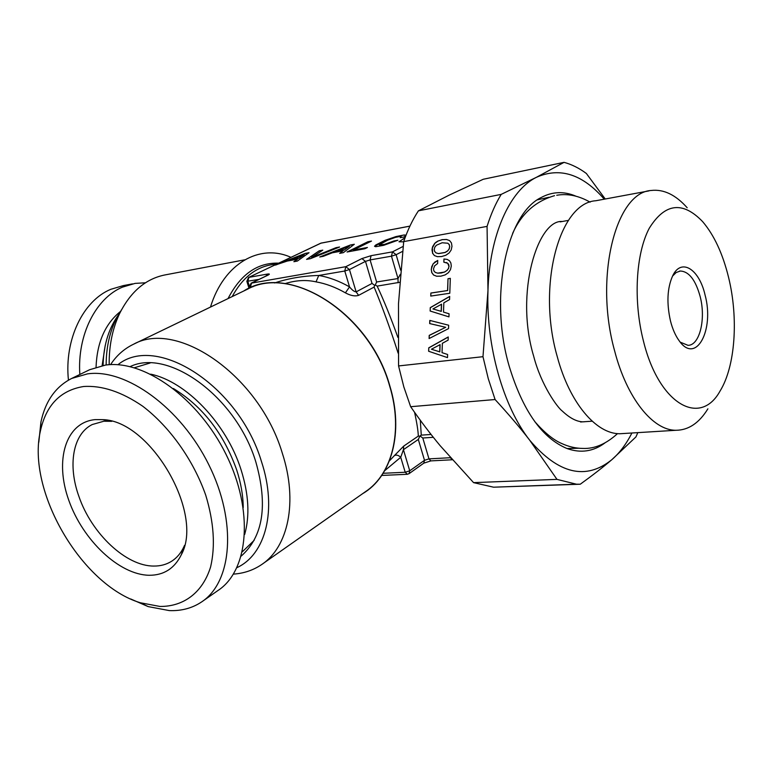 <?xml version="1.0" encoding="UTF-8"?>
<svg xmlns="http://www.w3.org/2000/svg" width="773" height="773" viewBox="0 0 773 773"><rect width="100%" height="100%" fill="white"/><g stroke="black" fill="none" stroke-linecap="round" stroke-linejoin="round"><path stroke-width="1.16" d="M452.244 459.761L450.408 457.713L428.967 458.872L430.88 460.892L423.788 463.162L424.503 460.302L428.967 458.872L422.792 438.001L419.971 435.953L418.309 439.441L424.503 460.302L409.738 470.796L403.419 449.702L418.309 439.441M423.788 463.162L409.033 473.685L409.738 470.796L405.216 472.255L383.157 473.289M407.342 474.284L405.216 472.255L400.723 457.287L403.419 449.702L403.728 446.089L418.319 436.078L419.353 436.156M419.971 435.953L421.266 435.131L420.309 420.27M418.319 436.078C418.135 430.832 416.889 422.908 414.57 412.309M384.722 470.67L400.723 457.287C398.462 455.181 396.365 454.611 394.433 455.577L403.728 446.089M397.892 337.395C390.945 317.906 384.036 300.803 377.156 286.116L375.263 285.053L376.625 281.99L370.093 259.921L391.467 256.182L396.134 254.694L402.549 251.389M398.143 353.174C390.317 328.834 382.316 306.804 374.132 287.073L358.604 295.354C355.029 296.523 350.633 295.692 345.405 292.851L349.531 286.889L344.768 271.014L349.444 269.526L365.484 261.38L372.026 283.449L374.625 285.256L374.132 287.073M374.625 285.256L375.263 285.053M274.608 282.957C288.445 278.367 303.161 275.874 318.747 275.468L316.041 281.865C306.214 279.642 295.895 280.222 285.092 283.614M399.709 282.3L377.156 286.116M372.026 283.449L356.131 291.865C354.305 291.75 352.111 290.088 349.531 286.889C339.279 281.043 329.018 277.236 318.747 275.468L344.768 271.014L345.811 266.685L349.444 269.526L356.131 291.865L358.604 295.354M400.327 274.309L398.008 278.541L376.625 281.99M267.835 275.217L251.525 283.053L250.433 287.15L253.109 286.686M409.903 226.151L321.095 243.099L248.5 277.488L246.848 281.343L259.071 279.362M409.922 226.103L320.698 243.224L248.5 277.488M267.439 275.343L251.09 283.189L345.811 266.685L361.89 258.588L365.484 261.38L370.093 259.921L371.098 255.67L392.462 251.872L396.134 254.694L400.665 270.241M403.12 246.423L392.462 251.872L391.467 256.182L398.008 278.541L398.095 282.792M305.325 253.399L275.053 265.129L287.295 261.052L297.431 259.197L293.866 261.699L297.354 261.061L309.045 252.703L305.325 253.399L275.855 264.975M310.35 258.694L339.608 247.012L336.013 247.679L311.645 257.496L322.776 250.143L319.249 250.8L306.581 259.38L310.35 258.694M397.882 240.239L393.901 240.973L384.403 244.442L379.234 244.819L387.727 240.142L395.361 237.398L400.279 236.403L401.139 236.924L400.221 237.669L404.144 236.944L405.69 235.765L405.651 235.108L404.047 234.992L395.989 236.577L385.157 240.287L375.852 244.925L374.509 246.258L375.659 246.732L383.688 245.312L397.882 240.239M371.484 241.079L367.861 241.756L347.067 251.998L364.866 248.751L367.417 247.486L353.261 250.066L371.484 241.079M350.391 245.002L319.761 256.974L323.288 256.327L332.303 252.79L343.028 250.829L339.676 253.341L343.357 252.665L354.324 244.268L350.391 245.002L320.582 256.82M405.033 237.833L398.984 241.785L403.67 241.833M266.028 276.019L267.245 274.106L248.906 277.362L247.843 281.324L249.254 285.788M297.431 259.197L294.223 261.632M308.756 252.916L305.374 253.544M336.013 247.679L311.645 257.496M338.864 247.302L336.052 247.833M319.249 250.8L306.949 259.313M322.438 250.365L319.288 250.954M393.901 240.973L384.442 244.606L379.746 245.408L379.234 244.819M401.139 236.499L400.53 237.611M404.047 234.992L396.027 236.731L385.196 240.442L374.654 246.316M405.661 235.263L404.095 235.147M397.187 240.538L393.95 241.128M367.861 241.756L347.637 251.892M353.261 250.066L366.895 247.746M370.963 241.34L367.909 241.91M343.028 250.829L340.004 253.283M354.053 244.481L350.44 245.157M404.144 238.248L399.129 241.843M404.955 238.045L404.182 238.403M304.243 254.626L298.929 258.308L291.102 259.747L304.243 254.626M349.435 246.239L344.429 249.94L336.149 251.467L349.435 246.239M404.018 240.664L404.308 239.843M304.195 254.472L298.929 258.308M298.88 258.163L291.054 259.602M349.396 246.085L344.429 249.94M344.381 249.795L336.11 251.312M111.756 421.333L103.804 421.237L92.229 424.541C72.71 434.204 67.638 465.414 78.933 496.508C91.6 533.612 126.134 566.309 153.904 566.058C160.523 566.116 166.437 564.512 171.635 561.256C176.853 557.932 180.94 553.091 183.916 546.753L184.515 545.38M149.131 575.276C163.789 575.334 174.505 568.493 181.297 554.772C204.352 513.33 150.484 420.589 102.799 419.642L95.079 419.623C65.415 422.425 54.429 460.698 68.845 500.44C82.866 540.23 119.216 574.812 149.131 575.276M140.386 602.776C81.271 585.035 26.311 490.411 40.457 430.735C46.187 405.013 60.565 390.278 83.59 386.51C101.978 385.283 121.67 391.834 142.647 406.163C169.789 426.822 193.482 460.177 205.763 495.29C213.87 522.152 215.483 546.009 210.623 566.86C202.69 592.62 183.665 606.689 159.953 606.447L140.386 602.776L148.184 606.602L130.666 598.959M38.805 442.253L40.94 421.971C45.404 401.1 55.656 386.597 71.696 378.441L87.426 373.881C125.931 368.248 180.727 407.7 208.826 464.776C237.234 521.746 232.287 582.021 201.54 601.983C192.168 608.206 181.423 611.076 169.306 610.593L148.184 606.602M202.729 601.152L217.918 590.543C248.751 570.493 254.046 510.692 226.064 454.427C198.381 398.056 143.933 359.31 105.408 365.098L89.649 369.716L71.696 378.441M243.224 507.542C243.118 495.551 240.944 483.038 236.712 469.994C223.668 433.431 202.555 406.269 173.374 388.51M150.667 374.151C186.119 381.495 226.528 423.546 241.06 469.762C248.722 494.102 249.94 515.649 244.693 534.394M150.088 363.01L134.347 367.745M242.336 551.796L254.153 540.346M130.106 366.624C168.437 347.908 236.258 396.955 255.824 461.896C268.057 505.175 263.197 536.559 241.244 556.058M117.911 364.74C156.194 333.347 238.799 385.495 261.477 461.578C277.468 509.861 265.651 554.521 236.944 567.643M110.558 364.643C116.452 355.599 124.086 348.807 133.449 344.285C177.529 319.346 259.457 375.92 282.338 453.287C298.117 501.687 288.252 547.255 261.467 564.686C253.167 570.261 243.824 573.402 233.446 574.117M262.714 563.807L365.329 491.773C392.23 474.139 403.38 430.87 389.679 386.114C370.093 314.572 292.184 264.385 247.621 289.131L133.449 344.285M243.775 290.986C287.604 261.912 369.658 311.944 389.872 386.056C404.105 432.455 391.515 477.028 362.711 493.609M132.502 283.884L123.4 285.585L110.752 289.324C83.117 300.697 64.178 339.656 68.439 380.152M79.841 374.49C77.097 335.038 95.813 298.223 122.434 287.141L135.091 283.391L145.421 282.792M119.883 312.939C109.128 326.911 103.524 344.41 103.089 365.455M121.487 309.809L115.38 320.611C109.235 333.888 106.162 348.681 106.162 365.001M244.722 259.825L166.069 274.724C146.174 278.309 130.598 291.44 119.332 314.118C112.356 329.211 108.974 346.082 109.186 364.721M210.478 307.074C223.812 263.255 259.825 243.234 290.948 257.341M447.548 250.925L445.084 252.433L438.446 253.573L436.059 252.906L434.658 251.486L434.223 249.408L434.822 247.186L436.378 245.254L442.117 242.761L447.818 243.224L449.248 244.655L449.664 246.713L449.094 248.983L447.654 250.974L445.2 252.481L438.552 253.621L436.059 252.906M449.094 248.983L447.654 250.974M449.664 246.713L449.2 249.022M449.248 244.655L449.78 246.751M447.818 243.224L449.355 244.693M449.586 240.587L446.591 239.514L442.349 239.649L438.098 241.031L434.919 243.263L432.349 248.007L432.638 253.235L434.426 255.563L437.383 256.675L441.615 256.539L445.915 255.216L449.142 252.955L451.2 249.94L451.983 246.307L451.442 242.944L449.586 240.587L446.591 239.514M446.485 239.466L442.349 239.649M442.233 239.611L438.098 241.031M437.991 240.992L436.368 242.055M436.252 242.017L434.919 243.263M434.812 243.215L432.899 246.287M432.783 246.249L432.349 248.007M432.242 247.969L432.088 249.843M431.981 249.805L432.638 253.235M432.522 253.196L434.426 255.563M434.32 255.525L437.383 256.675M487.067 226.392C490.903 214.189 495.609 203.521 501.204 194.381L418.415 210.836L449.2 195.115L483.28 179.259L564.058 162.349L536.452 177.288C509.822 190.226 489.473 234.973 487.976 290.609L482.98 356.691L488.275 378.712L495.087 399.535C508.75 414.405 520.297 427.981 529.727 440.243C503.358 406.888 485.946 345.966 487.976 290.609L487.067 226.392L403.699 241.601L398.491 303.702L398.568 365.938L403.825 386.896L410.647 406.704C420.638 421.111 430.484 434.107 440.175 445.712L473.569 482.632L493.57 487.193L580.272 484.217L576.436 484.198L556.975 479.376L473.569 482.632M482.98 356.691L398.568 365.938M428.754 347.831L428.629 351.251L447.509 357.619L447.615 354.488L442.03 352.662L442.369 343.299L448.127 340.139L448.243 336.96L428.754 347.831L428.744 351.29L447.509 357.619M448.659 325.23L429.798 320.409L429.672 323.578L445.702 327.298L429.228 335.366L429.112 338.545L448.533 328.612L448.659 325.23L429.904 320.447L429.788 323.607M430.281 307.635L430.146 311.026L448.949 316.872L449.065 313.77L443.499 312.099L443.837 302.823L449.567 299.566L449.683 296.407L430.281 307.635L430.261 311.055M430.861 293.035L430.745 296.078L449.789 293.257L450.321 278.348L448.002 278.715L447.577 290.532L430.861 293.035L430.851 296.069M447.152 259.39L443.944 259.003L443.828 262.182L447.731 263.284L448.958 266.376L448.388 268.627L446.833 270.56L444.369 272.077L437.721 273.149L435.334 272.444L433.924 271.004L433.489 268.907L434.639 265.806L437.615 263.545L437.731 260.414L433.093 263.873L431.247 269.275L431.788 272.656L433.585 275.024L436.648 276.241L440.89 276.164L445.2 274.888L448.437 272.647L450.495 269.642L451.287 265.999L450.872 262.994L449.49 260.743L447.152 259.39M403.699 241.601C407.719 229.9 412.618 219.648 418.415 210.836M604.273 199.183C582.6 174.205 560 166.91 536.452 177.288L501.204 194.381M448.234 337.057L428.87 347.86M429.228 335.366L429.228 338.487M445.702 327.298L429.344 335.405M449.673 296.513L430.387 307.673M443.499 312.099L449.065 313.78M447.577 290.532L430.967 293.073M448.002 278.715L447.683 290.571M450.321 278.406L448.108 278.753M443.944 259.003L443.944 262.192M447.219 259.419L444.06 259.042M433.585 275.024L436.668 276.241M431.788 272.656L433.701 275.062M431.247 269.275L431.904 272.695M431.778 266.405L431.353 269.313M433.093 263.873L431.894 266.453M435.112 261.834L433.199 263.912M437.721 260.511L435.218 261.873M435.334 272.444L437.721 273.149M441.006 272.985L437.827 273.188M444.369 272.077L441.122 273.024M446.833 270.56L444.485 272.115M448.388 268.627L446.949 270.598M448.958 266.376L448.495 268.666M448.698 264.637L449.074 266.424M447.731 263.284L448.804 264.685M446.118 262.462L447.838 263.322M495.087 399.535L410.647 406.704M580.272 484.217C592.823 475.144 603.327 466.979 611.781 459.732C585.895 480.526 558.55 474.033 529.727 440.243L556.975 479.376M637.812 432.629L635.947 436.909L611.781 459.732C619.55 453.036 626.265 444.117 631.908 432.996M576.069 196.245C564.106 191.076 552.473 191.501 541.177 197.521C506.18 214.208 488.894 297.238 509.204 366.238C522.751 410.685 542.028 438.117 567.044 448.543C580.832 453.422 593.529 451.509 605.124 442.794M440.088 344.652L439.827 351.879L431.431 349.222L440.088 344.652M441.306 311.384L432.938 308.949L441.567 304.224L441.306 311.384L432.938 308.949M564.058 162.349C571.682 164.407 579.112 168.108 586.369 173.481L605.23 198.999M567.044 448.543L578.832 448.234M548.898 197.27L537.448 199.83M439.982 344.623L439.711 351.85M441.451 304.195L441.19 311.345M649.03 190.883L595.867 200.738C559.372 202.777 536.742 285.585 557.236 356.566C569.527 402.868 596.167 434.049 619.878 433.74L624.545 433.45M687.187 207.753C675.65 194.806 663.678 189.037 651.272 190.467C615.762 192.139 594.118 277.246 614.535 350.536C626.787 398.317 652.924 430.532 675.979 430.281C688.521 430.175 699.159 423.015 707.894 408.82M728.562 277.333C738.63 318.234 735.326 366.441 720.059 391.041C700.232 427.189 659.002 404.53 643.494 341.241C633.116 301.045 635.764 253.583 649.291 228.209C664.925 203.106 682.694 200.903 702.609 221.6C714.088 235.06 722.736 253.641 728.562 277.333M705.063 294.986C699.207 269.014 681.197 257.583 672.645 275.874C667.215 288.126 666.5 303.161 670.481 320.969C672.597 329.221 675.554 335.907 679.351 341.019C696.144 364.827 714.61 329.781 705.063 294.986M680.259 342.168L687.98 345.318C699.662 345.55 706.068 318.998 700.164 296.561C695.584 279.981 688.975 271.468 680.327 271.023L676.191 272.502L672.52 276.116M431.054 460.882L452.253 459.771M422.792 438.001L433.334 437.305M421.266 435.131L431.083 434.465M394.433 455.577L389.399 460.911M316.041 281.865C325.839 283.594 335.627 287.256 345.405 292.851M232.18 296.59C242.268 278.038 255.428 267.419 271.652 264.704L277.807 263.583M361.89 258.588L371.098 255.67M250.587 287.662L249.379 287.102M267.245 274.106C269.816 273.719 270.028 274.086 267.873 275.207M246.829 281.285L249.051 288.319M96.045 367.185C97.04 342.207 105.273 323.568 120.723 311.268M102.113 365.639L105.234 345.425M228.035 298.591C240.635 274.26 257.525 262.443 278.705 263.158M583.75 421.826L584.61 421.72M409.033 473.685L407.168 474.293L381.736 475.443M249.679 288.049L249.399 287.16L251.09 283.189M321.442 242.993L320.698 243.224M111.022 421.256L102.799 419.642M183.916 546.753L181.297 554.772M40.457 430.735L40.94 421.971M172.302 560.821L171.635 561.256M115.38 320.611L119.332 314.118M576.436 484.198L493.57 487.193M584.446 421.729L583.818 421.826M580.581 421.99L592.186 421.188M560.193 221.861L568.416 220.392M675.979 430.281L619.878 433.74M679.409 271.159L680.327 271.023M534.79 421.643C544.627 432.793 553.555 440.059 561.565 443.441C568.57 446.688 575.653 448.35 582.803 448.427C594.543 448.958 606.109 444.021 617.521 433.614M582.89 421.836C576.61 421.662 569.769 418.087 562.358 411.11C557.323 407.487 541.235 385.157 533.814 356.74M562.251 221.493C538.085 219.339 514.47 292.358 533.689 356.266M590.118 202.159C578.677 195.666 567.556 193.366 556.724 195.269M554.512 195.685C535.389 201.241 521.427 213.812 512.615 233.398"/></g></svg>
